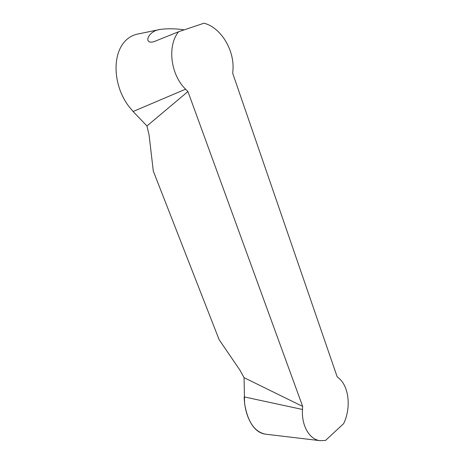<?xml version="1.0" encoding="UTF-8"?>
<svg xmlns="http://www.w3.org/2000/svg" width="464" height="464" viewBox="0 0 464 464"><rect width="100%" height="100%" fill="white"/><g stroke="black" fill="none" stroke-linecap="round" stroke-linejoin="round"><path stroke-width="0.7" d="M302.667 406.423L302.493 409.474C301.38 425.674 309.517 439.623 320.166 440.678L325.548 440.423L343.621 423.661C351.283 408.076 349.044 386.39 338.801 378.177L337.166 376.809L232.742 73.422L232.945 70.186C234.587 50.315 221.084 27.596 204.021 23.2L178.594 31.738C167.005 45.832 170.636 74.785 185.594 89.187L187.932 91.559L302.667 406.423L244.07 377.673L240.016 370.313L219.083 339.578L153.294 171.054L149.077 134.972L146.955 125.976L187.932 91.559M146.955 125.976L133.093 111.505L128.772 106.302C109.231 80.463 111.87 38.164 139.055 33.785L160.126 29.429C167.829 28.437 175.844 28.582 184.173 29.864M178.594 31.738L153.897 41.696C142.767 44.747 148.161 30.804 160.132 29.429M320.166 440.678L265.431 434.159C254.411 431.868 247.457 421.527 244.557 403.129L244.07 377.673M265.744 434.194C259.904 433.492 255.026 429.908 251.123 423.452M250.328 422.054C246.535 415.031 244.482 406.644 244.157 396.894L302.493 409.474M185.594 89.187L133.093 111.505"/></g></svg>
